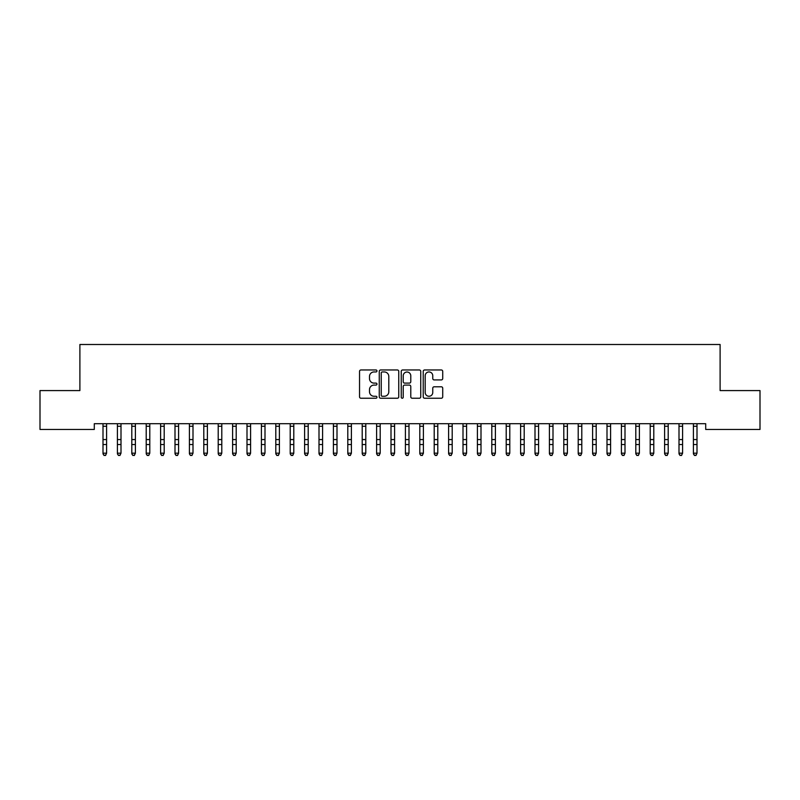 <?xml version="1.0" encoding="UTF-8"?>
<svg xmlns="http://www.w3.org/2000/svg" width="800" height="800" viewBox="0 0 800 800"><rect width="100%" height="100%" fill="white"/><g stroke="black" fill="none" stroke-linecap="round" stroke-linejoin="round"><path stroke-width="1.2" d="M376.96 370.96A0.99 0.99 0 0 0 375.97 369.97L360.95 369.97A1.41 1.41 0 0 0 359.54 371.38L359.54 396.83A1.41 1.41 0 0 0 360.95 398.24L375.97 398.24A0.99 0.99 0 0 0 376.96 397.25A0.99 0.99 0 0 0 375.97 396.26L374.03 396.26A4.52 4.52 0 0 1 369.5 391.74L369.5 389.62A4.52 4.52 0 0 1 374.03 385.09L375.97 385.09A0.99 0.99 0 0 0 376.96 384.1A0.99 0.99 0 0 0 375.97 383.11L374.03 383.11A4.52 4.52 0 0 1 369.5 378.59L369.5 376.47A4.52 4.52 0 0 1 374.03 371.95L375.97 371.95A0.99 0.99 0 0 0 376.96 370.96M441.31 379.93A1.41 1.41 0 0 0 442.72 378.52L442.72 371.38A1.41 1.41 0 0 0 441.31 369.97L424.63 369.97A1.41 1.41 0 0 0 423.22 371.38L423.22 396.83A1.41 1.41 0 0 0 424.63 398.24L441.31 398.24A1.41 1.41 0 0 0 442.72 396.83L442.72 388.2A1.41 1.41 0 0 0 441.31 386.79L434.17 386.79A1.41 1.41 0 0 0 432.76 388.2L432.76 392.48A3.78 3.78 0 0 1 428.98 396.26A3.78 3.78 0 0 1 425.19 392.48L425.19 375.73A3.78 3.78 0 0 1 428.98 371.95A3.78 3.78 0 0 1 432.76 375.73L432.76 378.52A1.41 1.41 0 0 0 434.17 379.93L441.31 379.93M705.71 423.7L94.29 423.7L94.29 429.46L40 429.46L40 390.58L79.89 390.58L79.89 344.5L720.11 344.5L720.11 390.58L760 390.58L760 429.46L705.71 429.46L705.71 423.7M398.76 371.38A1.41 1.41 0 0 0 397.35 369.97L380.67 369.97A1.41 1.41 0 0 0 379.26 371.38L379.26 396.83A1.41 1.41 0 0 0 380.67 398.24L397.35 398.24A1.41 1.41 0 0 0 398.76 396.83L398.76 371.38M402.65 369.97L419.33 369.97A1.41 1.41 0 0 1 420.74 371.38L420.74 396.83A1.41 1.41 0 0 1 419.33 398.24L412.19 398.24A1.41 1.41 0 0 1 410.78 396.83L410.78 386.51A1.41 1.41 0 0 0 409.36 385.09L404.63 385.09A1.41 1.41 0 0 0 403.22 386.51L403.22 397.25A0.99 0.99 0 0 1 402.23 398.24A0.99 0.99 0 0 1 401.24 397.25L401.24 371.38A1.41 1.41 0 0 1 402.65 369.97M382.23 371.95A0.99 0.99 0 0 0 381.24 372.94L381.24 395.27A0.99 0.99 0 0 0 382.23 396.26L384.28 396.26A4.52 4.52 0 0 0 388.8 391.74L388.8 376.47A4.52 4.52 0 0 0 384.28 371.95L382.23 371.95M410.78 375.8A3.78 3.78 0 0 0 407 372.02A3.78 3.78 0 0 0 403.22 375.8L403.22 381.7A1.41 1.41 0 0 0 404.63 383.11L409.36 383.11A1.41 1.41 0 0 0 410.78 381.7L410.78 375.8M103 424.46L103 453.18L106.6 453.18L105.52 455.5L104.08 455.22L105.52 455.5M106.6 424.46L106.77 423.73L102.82 423.7M106.6 424.16L106.6 453.18L105.52 455.22M104.08 455.5L103 453.86L104.08 455.22M117.4 424.46L117.4 453.18L121 453.18L119.92 455.5L118.48 455.22L119.92 455.5M121 424.46L121.17 423.73L117.22 423.7M131.8 424.46L131.8 453.18L135.4 453.18L134.32 455.5L132.88 455.22L134.32 455.5M135.4 424.46L135.57 423.73L131.62 423.7M121 424.16L121 453.18L119.92 455.22M118.48 455.5L117.4 453.86L118.48 455.22M135.4 424.16L135.4 453.18L134.32 455.22M132.88 455.5L131.8 453.86L132.88 455.22M146.2 424.46L146.2 453.18L149.8 453.18L148.72 455.5L147.28 455.22L148.72 455.5M149.8 424.46L149.97 423.73L146.02 423.7M160.6 424.46L160.6 453.18L164.2 453.18L163.12 455.5L161.68 455.22L163.12 455.5M164.2 424.46L164.37 423.73L160.42 423.7M149.8 424.16L149.8 453.18L148.72 455.22M147.28 455.5L146.2 453.86L147.28 455.22M164.2 424.16L164.2 453.18L163.12 455.22M161.68 455.5L160.6 453.86L161.68 455.22M175 424.46L175 453.18L178.6 453.18L177.52 455.5L176.08 455.22L177.52 455.5M178.6 424.46L178.77 423.73L174.82 423.7M178.6 424.16L178.6 453.18L177.52 455.22M176.08 455.5L175 453.86L176.08 455.22M189.4 424.46L189.4 453.18L193 453.18L191.92 455.5L190.48 455.22L191.92 455.5M193 424.46L193.17 423.73L189.22 423.7M193 424.16L193 453.18L191.92 455.22M190.48 455.5L189.4 453.86L190.48 455.22M203.8 424.46L203.8 453.18L207.4 453.18L206.32 455.5L204.88 455.22L206.32 455.5M207.4 424.46L207.57 423.73L203.62 423.7M207.4 424.16L207.4 453.18L206.32 455.22M204.88 455.5L203.8 453.86L204.88 455.22M218.2 424.46L218.2 453.18L221.8 453.18L220.72 455.5L219.28 455.22L220.72 455.5M221.8 424.46L221.97 423.73L218.02 423.7M221.8 424.16L221.8 453.18L220.72 455.22M219.28 455.5L218.2 453.86L219.28 455.22M232.6 424.46L232.6 453.18L236.2 453.18L235.12 455.5L233.68 455.22L235.12 455.5M236.2 424.46L236.37 423.73L232.42 423.7M236.2 424.16L236.2 453.18L235.12 455.22M233.68 455.5L232.6 453.86L233.68 455.22M247 424.46L247 453.18L250.6 453.18L249.52 455.5L248.08 455.22L249.52 455.5M250.6 424.46L250.77 423.73L246.82 423.7M250.6 424.16L250.6 453.18L249.52 455.22M248.08 455.5L247 453.86L248.08 455.22M261.4 424.46L261.4 453.18L265 453.18L263.92 455.5L262.48 455.22L263.92 455.5M265 424.46L265.17 423.73L261.22 423.7M265 424.16L265 453.18L263.92 455.22M262.48 455.5L261.4 453.86L262.48 455.22M275.8 424.46L275.8 453.18L279.4 453.18L278.32 455.5L276.88 455.22L278.32 455.5M279.4 424.46L279.57 423.73L275.62 423.7M279.4 424.16L279.4 453.18L278.32 455.22M276.88 455.5L275.8 453.86L276.88 455.22M290.2 424.46L290.2 453.18L293.8 453.18L292.72 455.5L291.28 455.22L292.72 455.5M293.8 424.46L293.97 423.73L290.02 423.7M293.8 424.16L293.8 453.18L292.72 455.22M291.28 455.5L290.2 453.86L291.28 455.22M304.6 424.46L304.6 453.18L308.2 453.18L307.12 455.5L305.68 455.22L307.12 455.5M308.2 424.46L308.37 423.73L304.42 423.7M308.2 424.16L308.2 453.18L307.12 455.22M305.68 455.5L304.6 453.86L305.68 455.22M319 424.46L319 453.18L322.6 453.18L321.52 455.5L320.08 455.22L321.52 455.5M322.6 424.46L322.77 423.73L318.82 423.7M322.6 424.16L322.6 453.18L321.52 455.22M320.08 455.5L319 453.86L320.08 455.22M333.4 424.46L333.4 453.18L337 453.18L335.92 455.5L334.48 455.22L335.92 455.5M337 424.46L337.17 423.73L333.22 423.7M337 424.16L337 453.18L335.92 455.22M334.48 455.5L333.4 453.86L334.48 455.22M347.8 424.46L347.8 453.18L351.4 453.18L350.32 455.5L348.88 455.22L350.32 455.5M351.4 424.46L351.57 423.73L347.62 423.7M351.4 424.16L351.4 453.18L350.32 455.22M348.88 455.5L347.8 453.86L348.88 455.22M362.2 424.46L362.2 453.18L365.8 453.18L364.72 455.5L363.28 455.22L364.72 455.5M365.8 424.46L365.97 423.73L362.02 423.7M365.8 424.16L365.8 453.18L364.72 455.22M363.28 455.5L362.2 453.86L363.28 455.22M376.6 424.46L376.6 453.18L380.2 453.18L379.12 455.5L377.68 455.22L379.12 455.5M380.2 424.46L380.37 423.73L376.42 423.7M380.2 424.16L380.2 453.18L379.12 455.22M377.68 455.5L376.6 453.86L377.68 455.22M391 424.46L391 453.18L394.6 453.18L393.52 455.5L392.08 455.22L393.52 455.5M394.6 424.46L394.77 423.73L390.82 423.7M394.6 424.16L394.6 453.18L393.52 455.22M392.08 455.5L391 453.86L392.08 455.22M405.4 424.46L405.4 453.18L409 453.18L407.92 455.5L406.48 455.22L407.92 455.5M409 424.46L409.17 423.73L405.22 423.7M409 424.16L409 453.18L407.92 455.22M406.48 455.5L405.4 453.86L406.48 455.22M419.8 424.46L419.8 453.18L423.4 453.18L422.32 455.5L420.88 455.22L422.32 455.5M423.4 424.46L423.57 423.73L419.62 423.7M423.4 424.16L423.4 453.18L422.32 455.22M420.88 455.5L419.8 453.86L420.88 455.22M434.2 424.46L434.2 453.18L437.8 453.18L436.72 455.5L435.28 455.22L436.72 455.5M437.8 424.46L437.97 423.73L434.02 423.7M448.6 424.46L448.6 453.18L452.2 453.18L451.12 455.5L449.68 455.22L451.12 455.5M452.2 424.46L452.37 423.73L448.42 423.7M463 424.46L463 453.18L466.6 453.18L465.52 455.5L464.08 455.22L465.52 455.5M466.6 424.46L466.77 423.73L462.82 423.7M477.4 424.46L477.4 453.18L481 453.18L479.92 455.5L478.48 455.22L479.92 455.5M481 424.46L481.17 423.73L477.22 423.7M491.8 424.46L491.8 453.18L495.4 453.18L494.32 455.5L492.88 455.22L494.32 455.5M495.4 424.46L495.57 423.73L491.62 423.7M506.2 424.46L506.2 453.18L509.8 453.18L508.72 455.5L507.28 455.22L508.72 455.5M509.8 424.46L509.97 423.73L506.02 423.7M520.6 424.46L520.6 453.18L524.2 453.18L523.12 455.5L521.68 455.22L523.12 455.5M524.2 424.46L524.37 423.73L520.42 423.7M437.8 424.16L437.8 453.18L436.72 455.22M435.28 455.5L434.2 453.86L435.28 455.22M452.2 424.16L452.2 453.18L451.12 455.22M449.68 455.5L448.6 453.86L449.68 455.22M466.6 424.16L466.6 453.18L465.52 455.22M464.08 455.5L463 453.86L464.08 455.22M481 424.16L481 453.18L479.92 455.22M478.48 455.5L477.4 453.86L478.48 455.22M495.4 424.16L495.4 453.18L494.32 455.22M492.88 455.5L491.8 453.86L492.88 455.22M509.8 424.16L509.8 453.18L508.72 455.22M507.28 455.5L506.2 453.86L507.28 455.22M524.2 424.16L524.2 453.18L523.12 455.22M521.68 455.5L520.6 453.86L521.68 455.22M535 424.46L535 453.18L538.6 453.18L537.52 455.5L536.08 455.22L537.52 455.5M538.6 424.46L538.77 423.73L534.82 423.7M538.6 424.16L538.6 453.18L537.52 455.22M536.08 455.5L535 453.86L536.08 455.22M549.4 424.46L549.4 453.18L553 453.18L551.92 455.5L550.48 455.22L551.92 455.5M553 424.46L553.17 423.73L549.22 423.7M553 424.16L553 453.18L551.92 455.22M550.48 455.5L549.4 453.86L550.48 455.22M563.8 424.46L563.8 453.18L567.4 453.18L566.32 455.5L564.88 455.22L566.32 455.5M567.4 424.46L567.57 423.73L563.62 423.7M567.4 424.16L567.4 453.18L566.32 455.22M564.88 455.5L563.8 453.86L564.88 455.22M578.2 424.46L578.2 453.18L581.8 453.18L580.72 455.5L579.28 455.22L580.72 455.5M581.8 424.46L581.97 423.73L578.02 423.7M581.8 424.16L581.8 453.18L580.72 455.22M579.28 455.5L578.2 453.86L579.28 455.22M592.6 424.46L592.6 453.18L596.2 453.18L595.12 455.5L593.68 455.22L595.12 455.5M596.2 424.46L596.37 423.73L592.42 423.7M596.2 424.16L596.2 453.18L595.12 455.22M593.68 455.5L592.6 453.86L593.68 455.22M607 424.46L607 453.18L610.6 453.18L609.52 455.5L608.08 455.22L609.52 455.5M610.6 424.46L610.77 423.73L606.82 423.7M610.6 424.16L610.6 453.18L609.52 455.22M608.08 455.5L607 453.86L608.08 455.22M621.4 424.46L621.4 453.18L625 453.18L623.92 455.5L622.48 455.22L623.92 455.5M625 424.46L625.17 423.73L621.22 423.7M625 424.16L625 453.18L623.92 455.22M622.48 455.5L621.4 453.86L622.48 455.22M635.8 424.46L635.8 453.18L639.4 453.18L638.32 455.5L636.88 455.22L638.32 455.5M639.4 424.46L639.57 423.73L635.62 423.7M639.4 424.16L639.4 453.18L638.32 455.22M636.88 455.5L635.8 453.86L636.88 455.22M650.2 424.46L650.2 453.18L653.8 453.18L652.72 455.5L651.28 455.22L652.72 455.5M653.8 424.46L653.97 423.73L650.02 423.7M653.8 424.16L653.8 453.18L652.72 455.22M651.28 455.5L650.2 453.86L651.28 455.22M664.6 424.46L664.6 453.18L668.2 453.18L667.12 455.5L665.68 455.22L667.12 455.5M668.2 424.46L668.37 423.73L664.42 423.7M668.2 424.16L668.2 453.18L667.12 455.22M665.68 455.5L664.6 453.86L665.68 455.22M679 424.46L679 453.18L682.6 453.18L681.52 455.5L680.08 455.22L681.52 455.5M682.6 424.46L682.77 423.73L678.82 423.7M682.6 424.16L682.6 453.18L681.52 455.22M680.08 455.5L679 453.86L680.08 455.22M693.4 424.46L693.4 453.18L697 453.18L695.92 455.5L694.48 455.22L695.92 455.5M697 424.46L697.17 423.73L693.22 423.7M697 424.16L697 453.18L695.92 455.22M694.48 455.5L693.4 453.86L694.48 455.22M106.6 439.56L103 439.56M106.6 444.54L103 444.54M106.6 426.26L103 426.26M121 439.56L117.4 439.56M121 444.54L117.4 444.54M121 426.26L117.4 426.26M135.4 439.56L131.8 439.56M135.4 444.54L131.8 444.54M135.4 426.26L131.8 426.26M149.8 439.56L146.2 439.56M149.8 444.54L146.2 444.54M149.8 426.26L146.2 426.26M164.2 439.56L160.6 439.56M164.2 444.54L160.6 444.54M164.2 426.26L160.6 426.26M178.6 439.56L175 439.56M178.6 444.54L175 444.54M178.6 426.26L175 426.26M193 439.56L189.4 439.56M193 444.54L189.4 444.54M193 426.26L189.4 426.26M207.4 439.56L203.8 439.56M207.4 444.54L203.8 444.54M207.4 426.26L203.8 426.26M221.8 439.56L218.2 439.56M221.8 444.54L218.2 444.54M221.8 426.26L218.2 426.26M236.2 439.56L232.6 439.56M236.2 444.54L232.6 444.54M236.2 426.26L232.6 426.26M250.6 439.56L247 439.56M250.6 444.54L247 444.54M250.6 426.26L247 426.26M265 439.56L261.4 439.56M265 444.54L261.4 444.54M265 426.26L261.4 426.26M279.4 439.56L275.8 439.56M279.4 444.54L275.8 444.54M279.4 426.26L275.8 426.26M293.8 439.56L290.2 439.56M293.8 444.54L290.2 444.54M293.8 426.26L290.2 426.26M308.2 439.56L304.6 439.56M308.2 444.54L304.6 444.54M308.2 426.26L304.6 426.26M322.6 439.56L319 439.56M322.6 444.54L319 444.54M322.6 426.26L319 426.26M337 439.56L333.4 439.56M337 444.54L333.4 444.54M337 426.26L333.4 426.26M351.4 439.56L347.8 439.56M351.4 444.54L347.8 444.54M351.4 426.26L347.8 426.26M365.8 439.56L362.2 439.56M365.8 444.54L362.2 444.54M365.8 426.26L362.2 426.26M380.2 439.56L376.6 439.56M380.2 444.54L376.6 444.54M380.2 426.26L376.6 426.26M394.6 439.56L391 439.56M394.6 444.54L391 444.54M394.6 426.26L391 426.26M409 439.56L405.4 439.56M409 444.54L405.4 444.54M409 426.26L405.4 426.26M423.4 439.56L419.8 439.56M423.4 444.54L419.8 444.54M423.4 426.26L419.8 426.26M437.8 439.56L434.2 439.56M437.8 444.54L434.2 444.54M437.8 426.26L434.2 426.26M452.2 439.56L448.6 439.56M452.2 444.54L448.6 444.54M452.2 426.26L448.6 426.26M466.6 439.56L463 439.56M466.6 444.54L463 444.54M466.6 426.26L463 426.26M481 439.56L477.4 439.56M481 444.54L477.4 444.54M481 426.26L477.4 426.26M495.4 439.56L491.8 439.56M495.4 444.54L491.8 444.54M495.4 426.26L491.8 426.26M509.8 439.56L506.2 439.56M509.8 444.54L506.2 444.54M509.8 426.26L506.2 426.26M524.2 439.56L520.6 439.56M524.2 444.54L520.6 444.54M524.2 426.26L520.6 426.26M538.6 439.56L535 439.56M538.6 444.54L535 444.54M538.6 426.26L535 426.26M553 439.56L549.4 439.56M553 444.54L549.4 444.54M553 426.26L549.4 426.26M567.4 439.56L563.8 439.56M567.4 444.54L563.8 444.54M567.4 426.26L563.8 426.26M581.8 439.56L578.2 439.56M581.8 444.54L578.2 444.54M581.8 426.26L578.2 426.26M596.2 439.56L592.6 439.56M596.2 444.54L592.6 444.54M596.2 426.26L592.6 426.26M610.6 439.56L607 439.56M610.6 444.54L607 444.54M610.6 426.26L607 426.26M625 439.56L621.4 439.56M625 444.54L621.4 444.54M625 426.26L621.4 426.26M639.4 439.56L635.8 439.56M639.4 444.54L635.8 444.54M639.4 426.26L635.8 426.26M653.8 439.56L650.2 439.56M653.8 444.54L650.2 444.54M653.8 426.26L650.2 426.26M668.2 439.56L664.6 439.56M668.2 444.54L664.6 444.54M668.2 426.26L664.6 426.26M682.6 439.56L679 439.56M682.6 444.54L679 444.54M682.6 426.26L679 426.26M697 439.56L693.4 439.56M697 444.54L693.4 444.54M697 426.26L693.4 426.26"/></g></svg>
